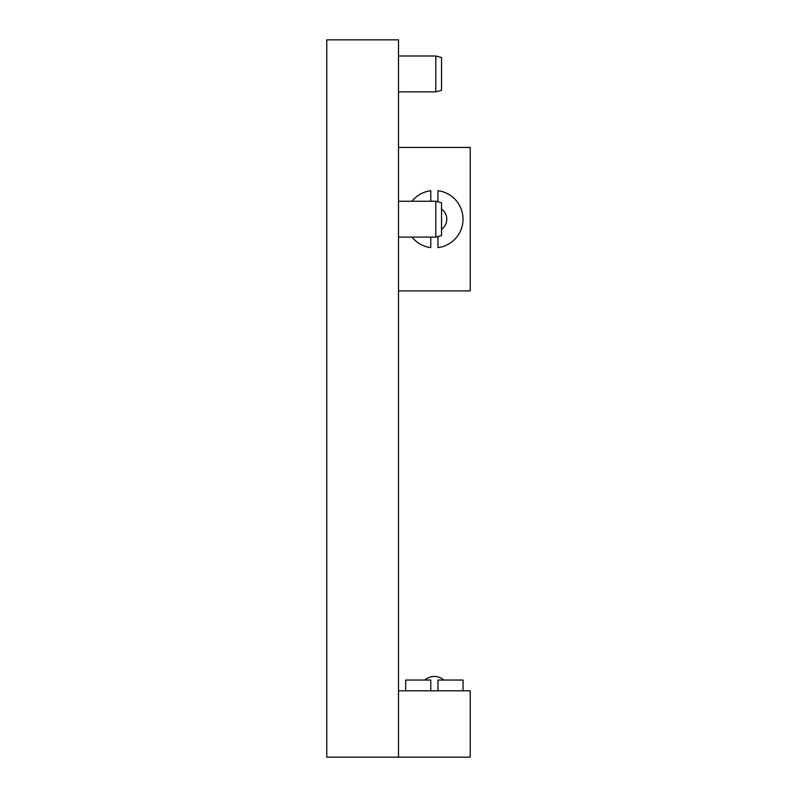 <?xml version="1.0" encoding="UTF-8"?>
<svg xmlns="http://www.w3.org/2000/svg" width="797" height="797" viewBox="0 0 797 797"><rect width="100%" height="100%" fill="white"/><g stroke="black" fill="none" stroke-linecap="round" stroke-linejoin="round"><path stroke-width="1.2" d="M398.5 55.989L435.8 55.989L435.8 91.854L398.5 91.854M435.8 55.989L441.538 57.523L441.538 90.32L435.8 91.854M398.5 201.243L435.8 201.243L435.8 237.107L398.5 237.107M435.8 201.243L441.538 202.777L441.538 235.573L435.8 237.107M398.5 757.15L398.5 39.85L326.77 39.85L326.77 757.15L470.23 757.15L470.23 690.8L398.5 690.8M398.5 290.905L470.23 290.905L470.23 147.445L398.5 147.445M436.118 237.018A17.933 17.933 0 0 0 437.952 236.749M437.952 201.601A17.933 17.933 0 0 0 436.118 201.332M437.952 690.8L437.952 680.04L437.952 690.8M430.778 690.8L430.778 680.04L405.673 680.04L405.673 690.8M463.057 690.8L463.057 680.04L437.952 680.04M424.881 680.04A14.346 14.346 0 0 1 443.849 680.04M437.952 201.82L437.952 190.712A28.692 28.692 0 0 1 437.952 247.638L437.952 236.53M430.778 237.107L430.778 247.638A28.692 28.692 0 0 1 411.969 237.107M411.969 201.243A28.692 28.692 0 0 1 430.778 190.712L430.778 201.243M441.538 209.033A12.423 12.423 0 0 1 441.538 229.317"/></g></svg>
